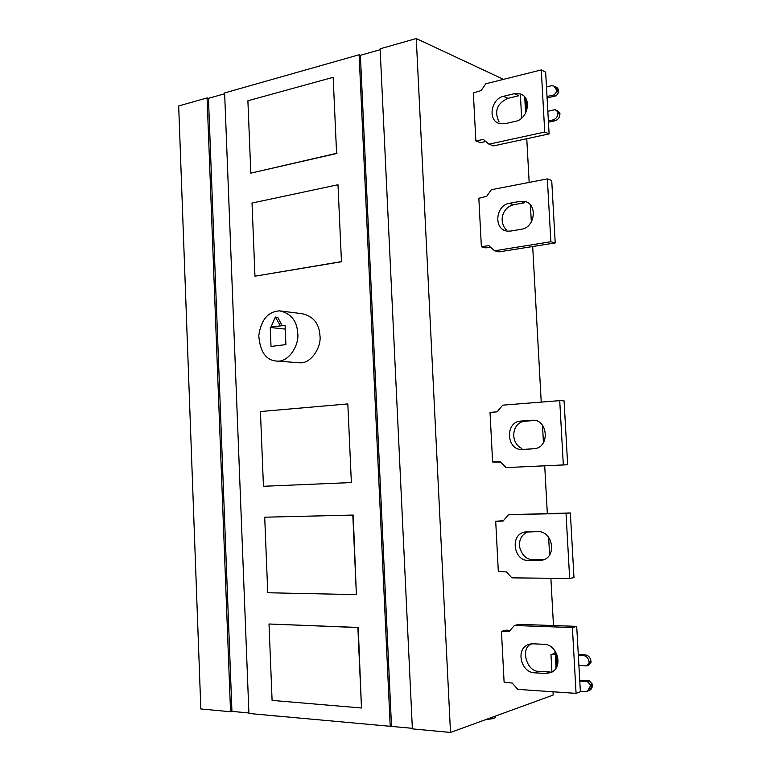 <?xml version="1.0" encoding="UTF-8"?>
<svg xmlns="http://www.w3.org/2000/svg" width="771" height="771" viewBox="0 0 771 771"><rect width="100%" height="100%" fill="white"/><g stroke="black" fill="none" stroke-linecap="round" stroke-linejoin="round"><path stroke-width="1.16" d="M264.704 517.196L352.819 515.086L356.395 594.634L267.749 592.754L264.704 517.196L353.195 515.057L356.395 594.634M269.012 623.999L357.869 627.536L361.483 707.99L272.096 700.396L269.012 623.999L358.236 627.449L361.483 707.99M260.434 411.541L347.827 403.927L351.364 482.559L263.451 486.289L260.434 411.541M347.827 403.927L351.364 482.559M252.021 203.052L337.997 184.751L341.447 261.61L254.97 276.191L252.021 203.052M337.997 184.751L341.447 261.61M341.813 261.687L254.97 276.191M247.896 100.77L333.168 77.312L336.58 153.313L250.816 173.138L247.896 100.77M333.168 77.312L336.58 153.313M336.956 153.429L250.816 173.138M486.308 719.401C492.033 719.064 495.165 718.273 495.686 717.03L495.637 716.008M271.662 715.623L275.758 716.008M271.074 326.865L285.097 325.439L285.896 344.589L271.016 346.449L270.245 327.473L273.079 327.087L271.074 326.865L275.353 317.006L280.22 325.613M275.459 317.026L277.907 317.633L282.215 325.834M279.68 310.867C290.985 313.363 297.008 320.881 297.751 333.409C299.35 344.753 289.067 361.888 277.599 361.127C266.409 360.809 260.135 352.337 258.767 335.703C261.022 319.82 267.99 311.542 279.68 310.867L302.059 313.701C313.257 316.158 319.223 323.512 319.965 335.751C321.546 346.844 311.378 363.575 300.025 362.813L297.211 362.601M270.245 327.473L285.251 329.101M504.832 123.736L499.483 123.591C487.262 120.363 491.223 98.833 503.357 96.327L514.305 93.696L520.309 93.937C532.356 97.609 527.865 118.994 515.799 121.259L504.832 123.736M514.305 93.696L518.787 95.739L507.877 98.341C496.967 103.449 494.038 111.342 499.068 122.03M485.836 141.488L480.468 142.664L475.852 140.939L483.282 139.426L488.959 144.177L493.536 145.892L549.106 133.894L545.646 72.146L541.271 69.93L544.74 132.053L549.106 133.894M544.74 132.053L488.959 144.177M475.852 140.939L473.346 92.944L481.123 90.583L485.759 83.779L541.271 69.93M510.604 231.088L507.048 231.107C493.17 229.218 495.792 205.327 509.111 203.361L520.155 201.327L524.376 201.366C538.158 203.766 534.91 227.503 521.668 229.209L510.604 231.088M520.155 201.327L524.627 202.734L513.621 204.749C502.673 207.341 498.278 221.142 506.152 229.681M490.607 247.134L485.99 247.886L481.374 246.778L488.669 245.631L494.587 250.787L499.165 251.876L555.216 242.923L551.718 180.462L547.352 178.901L550.86 241.737L555.216 242.923M550.86 241.737L494.587 250.787M481.374 246.778L478.839 198.243L486.684 196.306L491.358 189.714L547.352 178.901M522.343 449.435C506.46 450.871 504.629 421.997 520.598 421.101L532.048 420.291C547.767 418.528 550.504 447.17 534.428 448.732L522.343 449.435M535.084 420.484L525.311 421.168C511.983 421.959 509.303 442.438 521.861 448.5M500.09 461.694L492.611 462.002L500.658 462.051L506.055 467.602L567.658 464.749L564.073 400.853L559.727 400.631L563.322 464.932L567.658 464.749M563.322 464.932L506.055 467.602M492.611 462.002L490.019 412.379L497.054 411.849L502.75 405.16L559.727 400.631M534.351 672.804C521.1 672.476 515.259 649.24 528.328 644.527L532.79 643.795L544.22 644.305C557.308 644.344 563.861 667.31 550.957 672.563L545.81 673.488L534.351 672.804L538.813 671.358L550.234 672.023L545.81 673.488M531.643 643.804C520.059 647.63 526.323 671.753 538.813 671.358M576.708 626.36L518.941 624.346L514.402 625.493L509.053 631.555L501.449 631.353L504.099 682.094L512.291 683.096L517.784 689.37L576.072 693.36L580.38 691.751L576.708 626.36L572.4 627.555L576.072 693.36M514.402 625.493L572.4 627.555M501.449 631.353L506.036 630.177L510.296 630.341M528.308 560.478C513.91 560.989 509.621 535.238 524.319 532.106L538.1 531.653C552.335 530.853 557.423 556.315 542.784 560.064L528.308 560.478L532.79 559.717L543.613 559.736M527.884 531.788C521.688 534.563 518.922 539.565 519.577 546.812C521.861 555.159 526.265 559.467 532.79 559.717M570.357 512.946L508.542 514.7L503.029 521.09L495.705 521.254L498.317 571.427L506.441 571.947L511.886 577.855L569.663 578.481L573.981 577.595L570.357 512.946L566.03 513.428L569.663 578.481M508.542 514.7L566.03 513.428M495.705 521.254L503.714 520.676M589.092 662.993L591.029 662.347L588.466 665.209L586.519 665.865L589.092 662.993L589.025 661.788C588.456 658.135 586.529 656.034 583.223 655.475L585.17 654.849L578.289 654.502L585.17 654.849C588.475 655.398 590.403 657.499 590.962 661.142L591.029 662.347L588.466 665.209M556.566 653.471L554.638 653.529M551.92 671.994L550.976 654.646L555.004 653.413L554.85 650.483M551.824 654.386L556.855 654.155M589.333 680.851L592.244 684.041L590.297 684.754L587.396 681.564L589.333 680.851L579.734 680.253L589.333 680.851L592.244 684.041L592.311 685.246L589.536 690.469L585.228 691.645L580.351 691.317M589.536 690.469L588.765 690.758M587.598 691.202L590.364 685.968L590.297 684.754M587.396 681.564L579.782 681.082M578.905 665.44L586.519 665.865M578.327 655.234L583.223 655.475M450.495 732.45L412.369 728.865L380.113 48.804L416.253 38.55L450.495 732.45L553.183 695.047L553.009 691.78M521.659 118.233L520.415 95.469M416.253 38.55L503.502 79.355M553.482 625.551L550.88 578.279M549.598 554.86L548.624 537.175M547.333 513.467L544.712 465.819M543.439 442.641L542.485 425.158M541.223 402.105L532.684 246.518M531.344 222.048L530.4 204.951M529.166 182.419L526.766 138.713M556.749 91.373L558.724 92.327L556.277 95.777L547.092 97.917L556.277 95.777L554.291 94.833L556.749 91.373L556.691 90.236L553.829 85.938L551.149 85.793L546.475 86.911M554.484 86.265L555.814 86.911L558.657 91.19L558.724 92.327L556.277 95.777M557.096 110.532L559.862 112.788L557.896 111.891L555.12 109.627L559.862 112.788L559.929 113.925C559.775 117.433 558.146 119.717 555.024 120.777L548.46 122.223L555.024 120.777L553.038 119.9L548.383 120.931M553.038 119.9C556.17 118.83 557.809 116.546 557.953 113.029L557.896 111.891M555.12 109.627L547.844 111.275M547.015 96.529L554.291 94.833M230.548 711.749L200.826 708.954L178.679 105.964L207.081 97.907L208.459 98.341L231.936 711.382L230.548 711.749L207.081 97.907M208.459 98.341L224.65 93.754M248.898 712.973L231.936 711.382M412.34 728.306L248.917 713.474L224.621 92.934L359.113 54.76L360.394 55.3L391.514 726.349M390.232 726.774L359.113 54.76M360.394 55.3L380.161 49.71M555.091 86.709C557.288 87.345 558.474 88.838 558.657 91.19L558.724 92.327M559.862 112.788L559.929 113.925C559.775 117.433 558.146 119.717 555.024 120.777M585.17 654.849C588.475 655.398 590.403 657.499 590.962 661.142L591.029 662.347M592.244 684.041L592.311 685.246C592.301 688.32 590.914 690.199 588.138 690.883M277.907 317.633L275.912 317.392M503.357 96.327L507.877 98.341M482.733 139.416L483.976 139.888M509.111 203.361L513.621 204.749M488.313 245.631L489.2 245.853M520.82 421.082L525.311 421.168M534.13 420.33L532.048 420.291M509.265 631.459L508.609 631.622M543.488 559.842L539.671 560.498M590.962 661.142L589.025 661.788M555.303 654.145L556.055 668.014M557.076 665.951L556.431 654.136M590.364 685.968L592.311 685.246M558.657 91.19L556.691 90.236M524.723 97.011L525.6 113.221M526.583 110.966L525.918 98.765M557.953 113.029L559.929 113.925M300.025 362.813L277.599 361.127M520.309 93.937L522.006 94.708M524.376 201.366L526.458 202.021M520.598 421.101L525.09 421.188M528.328 644.527L530.352 643.958M524.319 532.106L526.651 531.807"/></g></svg>
